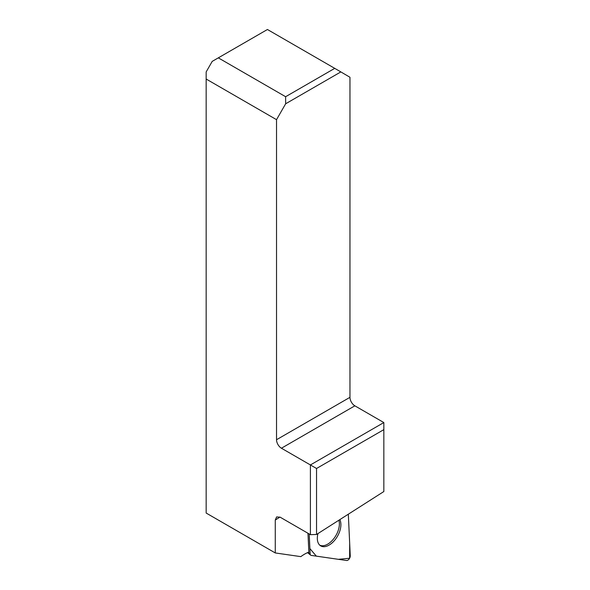 <?xml version="1.0" encoding="UTF-8"?>
<svg xmlns="http://www.w3.org/2000/svg" width="590" height="590" viewBox="0 0 590 590"><rect width="100%" height="100%" fill="white"/><g stroke="black" fill="none" stroke-linecap="round" stroke-linejoin="round"><path stroke-width="0.89" d="M279.933 517.076L275.272 520.048L275.272 552.948L300.834 556.635A36.425 21.026 -60 0 1 308.85 552.107L307.973 533.257M275.272 520.048L276.622 516.921L280.176 517.209L310.406 534.665L310.406 464.95L281.43 448.223A6.94 4.005 60 0 1 276.526 439.727L276.526 119.667L206.161 79.038L206.161 71.928L212.208 61.382L218.315 57.857L285.619 96.716L334.737 68.359L267.432 29.5L218.315 57.857M276.526 439.727L349.959 397.328L349.959 77.268L340.843 71.914L285.649 103.781L276.526 119.667M349.959 397.328A6.94 4.005 -120 0 0 354.863 405.824L383.839 422.558L383.839 429.638L316.542 468.49L316.542 534.474L383.839 491.544L383.839 429.638M206.161 79.038L206.161 513.049L275.272 552.948M316.542 534.474L310.406 534.665M383.839 422.558L310.406 464.95L316.542 468.49M285.649 103.781L285.619 96.716M334.737 68.359L340.843 71.914M338.867 520.232A16.535 9.543 -60 0 1 327.701 544.164A16.535 9.543 -60 0 1 319.728 545.138M309.204 533.965L310.126 553.833A3.444 1.984 120 0 0 310.694 555.168A3.444 1.984 120 0 0 311.269 555.411L346.544 560.5A3.444 1.984 120 0 0 349.066 559.084A3.444 1.984 120 0 0 350.261 555.824L348.321 514.2L349.686 543.39L349.619 558.251L338.38 559.32L316.336 556.141L309.883 548.56L309.204 533.965M317.936 533.589A16.675 9.624 120 0 0 320.37 545.662A16.675 9.624 120 0 0 335.091 539.754A16.675 9.624 120 0 0 339.825 519.62M354.863 405.824L281.43 448.223M308.172 552.373L310.126 553.833M307.538 552.646L310.694 555.168"/></g></svg>
